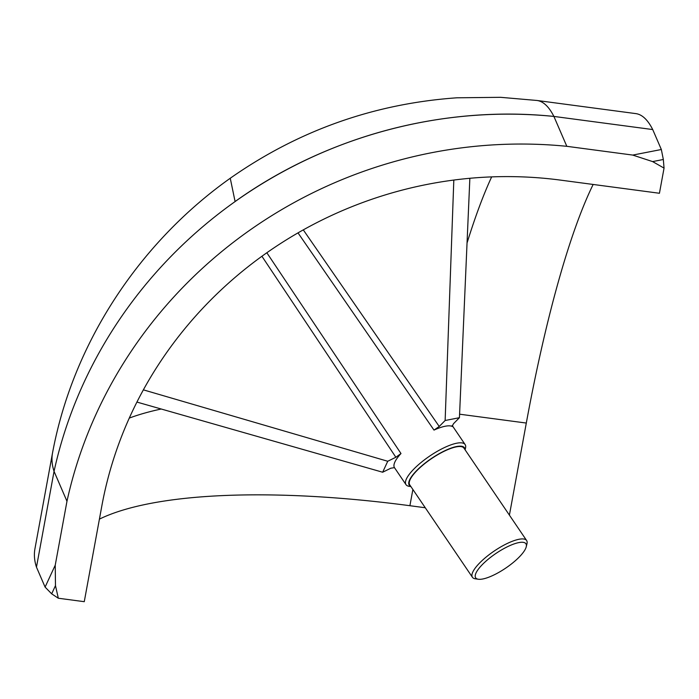 <?xml version="1.0" encoding="UTF-8"?>
<svg xmlns="http://www.w3.org/2000/svg" width="699" height="699" viewBox="0 0 699 699"><rect width="100%" height="100%" fill="white"/><g stroke="black" fill="none" stroke-linecap="round" stroke-linejoin="round"><path stroke-width="1.05" d="M518.807 542.599A30.363 8.816 -34.1 0 1 526.251 546.758A30.363 8.816 -34.1 0 1 509.326 565.552A30.363 8.816 -34.1 0 1 482.817 578.982A30.363 8.816 -34.1 0 1 478.369 579.244A30.363 8.816 -34.1 0 1 485.368 561.69A30.363 8.816 -34.1 0 1 518.807 542.599M478.369 579.244L475.329 578.807A32.739 9.506 -34.1 0 1 472.437 577.287A32.739 9.506 -34.1 0 1 486.46 556.797A32.739 9.506 -34.1 0 1 518.938 539.287A32.739 9.506 -34.1 0 1 526.627 540.519A32.739 9.506 -34.1 0 1 526.967 543.778L526.251 546.758M472.437 577.287L409.754 484.879A32.739 9.506 -34.1 0 1 423.786 464.389A32.739 9.506 -34.1 0 1 456.255 446.879A32.739 9.506 -34.1 0 1 463.953 448.12L526.627 540.519M410.776 486.382A33.334 9.672 -34.1 0 1 421.261 466.277A33.334 9.672 -34.1 0 1 456.613 446.521A33.334 9.672 -34.1 0 1 464.975 449.623M410.907 486.574L409.177 486.321A35.719 10.371 -34.1 0 1 406.014 484.66A35.719 10.371 -34.1 0 1 421.314 462.31A35.719 10.371 -34.1 0 1 456.744 443.21A35.719 10.371 -34.1 0 1 465.132 444.564A35.719 10.371 -34.1 0 1 465.508 448.111L465.097 449.815M452.078 426.067L452.375 426.512A35.719 10.371 145.9 0 0 445.228 426.233A35.719 10.371 145.9 0 0 434 430.095L298.001 232.872M425.272 507.754L409.902 505.709A398.858 108.45 10.4 0 0 99.415 519.13M593.154 184.457A398.858 68.668 -82.4 0 0 526.303 423.052L509.405 515.128M58.314 598.23L84.264 601.682L101.844 505.893A398.858 377.635 -23.4 0 1 560.615 180.132L659.437 193.265L664.05 168.109L652.613 161.591L632.752 155.082L566.819 146.318A449.798 425.866 156.6 0 0 66.973 501.262L55.238 565.176L55.474 585.613L58.314 598.23L51.674 593.835L45.094 587.099L36.47 567.151A449.798 122.299 -169.6 0 1 34.95 548.715L52.53 452.926A449.798 122.299 -169.6 0 0 54.05 471.362L66.973 501.262M469.859 178.28L459.435 417.705L453.52 423.681L452.166 426.329M266.835 252.75L400.99 453.537A35.719 10.371 145.9 0 0 394.463 467.631L390.802 468.225L382.659 472.227L136.925 402.074M143.365 389.85L387.735 461.261L382.659 472.227M387.735 461.261L395.87 457.26L261.915 256.262M303.287 229.875L439.225 426.477L445.141 420.501L453.817 180.054M566.819 146.318L553.896 116.427A449.798 77.44 97.6 0 0 536.963 100.473L635.784 113.605A449.798 77.44 97.6 0 1 652.717 129.56L661.341 149.507L663.334 159.494L664.05 168.109M459.435 417.705L445.141 420.501M395.87 457.26L400.99 453.537M439.225 426.477L434 430.095M36.47 567.151L54.05 471.362A449.798 425.866 156.6 0 1 553.896 116.427L652.717 129.56M553.896 116.427C443.114 104.946 326.686 136.034 235.091 201.539L230.251 178.245C139.084 242.903 72.897 343.462 52.53 452.926M161.242 409.011A398.858 108.45 10.4 0 0 129.271 418.098M491.668 176.882A398.858 68.668 -82.4 0 0 467.046 242.999M412.882 489.483L409.902 505.709M526.303 423.052L459.584 414.192M55.238 565.176L45.094 587.099M51.674 593.835L55.474 585.613M652.613 161.591L663.334 159.494M661.341 149.507L632.752 155.082M452.192 425.481L465.132 444.564M394.437 467.596L406.014 484.66M536.963 100.473L500.615 97.318L456.945 97.799C374.017 103.653 298.456 130.468 230.251 178.245"/></g></svg>
